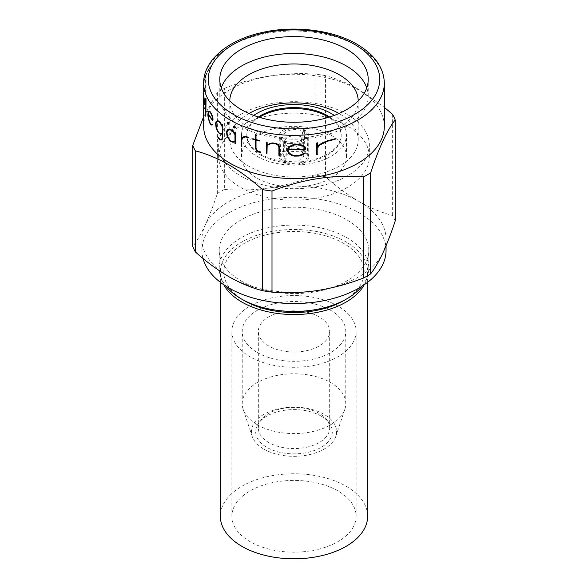 <?xml version="1.0" encoding="UTF-8"?>
<svg xmlns="http://www.w3.org/2000/svg" width="588" height="588" viewBox="0 0 588 588"><rect width="100%" height="100%" fill="white"/><g stroke="black" fill="none" stroke-linecap="round" stroke-linejoin="round"><path stroke-width="0.44" stroke-dasharray="2.94 2.21" d="M257.39 424.823A51.781 29.892 0 0 0 309.17 432.268A51.781 29.892 0 0 0 344.84 409.344A51.781 29.892 0 0 0 345.781 403.684A51.781 29.892 0 0 0 330.61 382.545A51.781 29.892 0 0 0 274.184 376.063A51.781 29.892 0 0 0 242.219 403.684A51.781 29.892 0 0 0 243.16 409.344A51.781 29.892 0 0 0 257.39 424.823M257.39 352.565A51.781 29.892 0 0 0 313.816 359.04A51.781 29.892 0 0 0 345.781 331.426A51.781 29.892 0 0 0 330.61 310.288A51.781 29.892 0 0 0 274.184 303.805A51.781 29.892 0 0 0 242.219 331.426A51.781 29.892 0 0 0 257.39 352.565M263.894 449.114A42.571 24.578 0 0 0 306.473 455.237A42.571 24.578 0 0 0 335.799 436.392A42.571 24.578 0 0 0 324.106 414.349A42.571 24.578 0 0 0 274.037 410.02A42.571 24.578 0 0 0 252.201 436.392A42.571 24.578 0 0 0 263.894 449.114M321.099 416.084A38.33 22.131 0 0 0 259.014 422.699A38.33 22.131 0 0 0 266.901 447.38A38.33 22.131 0 0 0 315.734 449.96A38.33 22.131 0 0 0 328.986 422.699A38.33 22.131 0 0 0 321.099 416.084M319.225 413.415A35.67 20.595 0 0 0 261.44 419.567A35.67 20.595 0 0 0 258.33 427.976A35.67 20.595 0 0 0 268.775 442.536A35.67 20.595 0 0 0 307.649 446.998A35.67 20.595 0 0 0 329.67 427.976A35.67 20.595 0 0 0 326.56 419.567A35.67 20.595 0 0 0 319.225 413.415M319.225 316.858A35.67 20.595 0 0 0 280.351 312.397A35.67 20.595 0 0 0 258.33 331.426A35.67 20.595 0 0 0 268.775 345.987A35.67 20.595 0 0 0 307.649 350.448A35.67 20.595 0 0 0 329.67 331.426A35.67 20.595 0 0 0 319.225 316.858M367.64 516.286A73.64 42.52 0 0 0 346.075 486.225A73.64 42.52 0 0 0 265.82 477.008A73.64 42.52 0 0 0 220.36 516.286M364.266 284.739A73.64 42.52 0 0 0 367.64 272.016A73.64 42.52 0 0 0 346.075 241.955A73.64 42.52 0 0 0 265.82 232.738A73.64 42.52 0 0 0 220.36 272.016A73.64 42.52 0 0 0 223.734 284.739M337.938 306.054A62.137 35.875 0 0 0 270.223 298.278A62.137 35.875 0 0 0 231.863 331.426A62.137 35.875 0 0 0 250.062 356.791A62.137 35.875 0 0 0 317.777 364.567A62.137 35.875 0 0 0 356.137 331.426A62.137 35.875 0 0 0 337.938 306.054M337.938 490.921A62.137 35.875 0 0 0 270.223 483.145A62.137 35.875 0 0 0 231.863 516.286A62.137 35.875 0 0 0 250.062 541.651A62.137 35.875 0 0 0 317.777 549.427A62.137 35.875 0 0 0 356.137 516.286A62.137 35.875 0 0 0 337.938 490.921M331.103 135.24A52.472 30.297 180 0 1 346.472 156.658A52.472 30.297 180 0 1 314.08 184.647A52.472 30.297 180 0 1 256.897 178.076A52.472 30.297 180 0 1 241.528 156.658A52.472 30.297 180 0 1 273.92 128.669A52.472 30.297 180 0 1 331.103 135.24M253.744 115.417A52.472 30.297 0 0 0 241.528 134.85A52.472 30.297 0 0 0 256.897 156.268A52.472 30.297 0 0 0 314.08 162.839A52.472 30.297 0 0 0 346.472 134.85A52.472 30.297 0 0 0 334.256 115.417M258.36 117.005A47.18 27.239 0 0 0 246.82 134.85A47.18 27.239 0 0 0 260.638 154.107A47.18 27.239 0 0 0 312.052 160.01A47.18 27.239 0 0 0 341.18 134.85A47.18 27.239 0 0 0 329.64 117.005M259.345 117.306A47.18 27.239 0 0 0 246.82 135.791A47.18 27.239 0 0 0 260.638 155.048A47.18 27.239 0 0 0 312.052 160.95A47.18 27.239 0 0 0 341.18 135.791A47.18 27.239 0 0 0 328.655 117.306M304.415 129.779A14.729 8.504 0 0 0 288.363 127.934A14.729 8.504 0 0 0 279.271 135.791A14.729 8.504 0 0 0 283.585 141.804A14.729 8.504 0 0 0 299.637 143.641A14.729 8.504 0 0 0 308.729 135.791A14.729 8.504 0 0 0 304.415 129.779M304.415 150.646A14.729 8.504 0 0 0 288.363 148.801A14.729 8.504 0 0 0 279.271 156.658A14.729 8.504 0 0 0 283.585 162.67A14.729 8.504 0 0 0 299.637 164.515A14.729 8.504 0 0 0 308.729 156.658A14.729 8.504 0 0 0 304.415 150.646M347.295 114.417A75.367 43.512 0 0 0 265.159 104.98A75.367 43.512 0 0 0 218.633 145.185A75.367 43.512 0 0 0 240.705 175.952A75.367 43.512 0 0 0 322.841 185.382A75.367 43.512 0 0 0 369.367 145.185A75.367 43.512 0 0 0 347.295 114.417M248.989 113.484A64.21 37.066 0 0 0 229.79 139.922A64.21 37.066 0 0 0 248.599 166.132A64.21 37.066 0 0 0 318.571 174.173A64.21 37.066 0 0 0 358.21 139.922A64.21 37.066 0 0 0 339.401 113.712A64.21 37.066 0 0 0 339.011 113.484M229.798 100.908A64.21 37.066 0 0 0 229.79 101.048A64.21 37.066 0 0 0 248.599 127.258A64.21 37.066 0 0 0 318.571 135.299A64.21 37.066 0 0 0 358.21 101.048A64.21 37.066 0 0 0 358.202 100.908M221.242 87.877A74.22 42.85 0 0 0 219.78 96.329A74.22 42.85 0 0 0 241.521 126.626A74.22 42.85 0 0 0 322.4 135.916A74.22 42.85 0 0 0 368.22 96.329A74.22 42.85 0 0 0 366.758 87.877M235.134 140.892L235.134 134.556L232.311 130.786A90.324 52.148 180 0 1 230.253 129.639L228.923 129.647L227.431 130.477M386.051 250.407A92.051 53.148 0 0 0 359.092 212.827A92.051 53.148 0 0 0 258.771 201.309A92.051 53.148 0 0 0 201.949 250.407A92.051 53.148 0 0 0 203.007 258.448M325.546 75.683A103.561 59.792 0 0 0 315.999 74.206L315.999 175.283C300.953 181.104 285.68 185.279 270.179 187.8C254.626 190.086 239.353 190.637 224.351 189.461L224.351 88.384A103.561 59.792 0 0 0 217.362 92.419L217.362 193.496C213.334 205.675 209.24 216.303 205.087 225.38A92.051 53.148 0 0 0 201.949 239.132A92.051 53.148 0 0 0 228.908 276.713A92.051 53.148 0 0 0 317.821 290.472A92.051 53.148 0 0 0 382.913 252.891A92.051 53.148 0 0 0 386.051 239.132A92.051 53.148 0 0 0 359.092 201.552C347.773 194.907 336.586 186.646 325.546 176.76L325.546 75.683C336.586 78.557 347.773 83.202 359.092 89.626L384.324 107.347M384.324 126.391A90.324 52.148 0 0 0 357.871 89.516A90.324 52.148 0 0 0 259.433 78.211A90.324 52.148 0 0 0 203.676 126.391M279.653 155.335A90.324 52.148 180 0 1 279.094 155.276L279.094 147.206L277.948 144.78L275.75 143.766A90.324 52.148 180 0 1 272.464 143.332L270.326 143.81L266.974 145.714M267.158 153.637A90.324 52.148 180 0 1 266.68 153.549L266.68 142.171M266.974 145.177L270.017 143.391M260.697 152.321A90.324 52.148 180 0 1 258.647 151.836L256.559 150.477L255.582 147.698L255.582 139.841A90.324 52.148 180 0 1 252.972 139.099L252.972 138.746M255.412 139.437A90.324 52.148 0 0 0 255.582 139.481L255.582 134.13M259.69 140.885A90.324 52.148 180 0 1 256.023 139.959L256.023 140.106M248.474 137.688A90.324 52.148 180 0 1 245.909 136.791L242.476 137.989M241.837 146.419A90.324 52.148 180 0 1 241.477 146.272L241.477 134.895M241.837 138.459L244.035 136.556M235.545 127.412L234.561 127.986L233.583 126.427M305.569 149.183A90.324 52.148 180 0 1 288.201 149.506L288.201 149.639M305.488 153.145L302.276 154.967L299.13 155.908A90.324 52.148 180 0 1 294.625 155.996L291.714 155.173L288.958 153.439L287.591 150.925L287.591 149.264L288.958 146.846L291.714 145.236M335.748 138.893A90.324 52.148 180 0 1 328.067 140.944L319.38 145.185M317.807 154.152A90.324 52.148 180 0 1 316.954 154.284L316.954 142.906M317.807 146.236L318.924 144.942L323.135 142.472M234.972 133.755L235.134 132.021M235.487 143.575A90.324 52.148 180 0 1 235.134 143.398L235.134 141.407M233.914 142.127L232.392 141.98A90.324 52.148 180 0 1 230.173 140.745L227.335 136.563L226.652 133.652L227.335 129.963L228.725 129.147M347.295 125.891A75.367 43.512 0 0 0 265.159 116.453A75.367 43.512 0 0 0 218.633 156.658A75.367 43.512 0 0 0 240.705 187.425A75.367 43.512 0 0 0 322.841 196.855A75.367 43.512 0 0 0 369.367 156.658A75.367 43.512 0 0 0 347.295 125.891M244.365 300.674A70.192 40.521 180 0 1 244.365 243.359A70.192 40.521 180 0 1 343.635 243.366A70.192 40.521 180 0 1 343.635 300.674M362.017 286.216A74.794 43.181 0 0 0 368.794 268.26A74.794 43.181 0 0 0 346.883 237.728A74.794 43.181 0 0 0 265.379 228.364A74.794 43.181 0 0 0 219.206 268.26A74.794 43.181 0 0 0 225.983 286.216M241.117 280.939A74.794 43.181 0 0 0 322.621 290.303A74.794 43.181 0 0 0 368.794 250.407A74.794 43.181 0 0 0 346.883 219.875A74.794 43.181 0 0 0 265.379 210.511A74.794 43.181 0 0 0 219.206 250.407A74.794 43.181 0 0 0 241.117 280.939M227.982 124.413L227.262 122.708M221.522 139.915L220.294 139.775A90.324 52.148 180 0 1 218.53 138.276L217.523 136.188M221.353 139.429L221.926 139.121L222.507 137.158L222.507 133.564M221.522 134.152L220.294 133.99A90.324 52.148 180 0 1 218.53 132.498L216.296 127.963L215.759 124.965L216.296 121.363L217.384 120.724M222.345 125.979L222.507 124.34M206.043 115.711A90.324 52.148 180 0 1 205.925 115.417L205.925 98.505M204.514 104.561A90.324 52.148 180 0 1 203.676 97.461A90.324 52.148 180 0 1 203.749 95.3L203.676 102.966M204.506 108.479L203.948 107.898A90.324 52.148 180 0 1 203.72 105.509L203.786 94.69M210.636 66.642A90.324 52.148 0 0 0 204.08 81.761L204.08 82.129A90.324 52.148 180 0 1 205.896 75.595L205.896 92.353A90.324 52.148 180 0 1 206.087 91.868L206.087 75.117A90.324 52.148 180 0 1 210.636 67.01L210.21 67.26L210.636 67.01M213.062 120.606A90.324 52.148 180 0 1 208.174 113.719L208.174 114.146M213.032 124.538L212.106 125.038L211.202 124.685A90.324 52.148 180 0 1 209.923 122.907L208.373 117.975L208.02 114.881L208.373 111.382L209.122 110.934M224.351 88.384C254.758 76.543 285.305 71.817 315.999 74.206M203.676 116.571L217.362 92.419M395.195 221.007A103.561 59.792 0 0 0 392.637 215.495C381.73 212.68 370.55 208.034 359.092 201.552A92.051 53.148 0 0 0 270.179 187.8A92.051 53.148 0 0 0 205.087 225.38C200.92 234.237 196.826 241.249 192.805 246.409M392.637 114.417L392.637 215.495M224.351 189.461A103.561 59.792 0 0 0 217.362 193.496M325.546 176.76A103.561 59.792 0 0 0 315.999 175.283M210.21 67.26A90.559 52.281 0 0 0 205.778 75.293L205.778 92.044A90.559 52.281 0 0 0 205.594 92.529L205.594 75.771A90.559 52.281 0 0 0 203.83 82.276L204.08 81.761M203.83 81.908A90.559 52.281 180 0 1 210.21 66.885M203.544 94.83L203.786 96.344M203.544 96.483L203.72 99.688M203.485 99.828L203.676 107.567M203.477 98.946L203.749 96.682M203.514 96.822L203.749 95.3M203.514 95.44A90.559 52.281 0 0 0 203.441 97.321M203.551 95.205L203.749 95.087A90.324 52.148 0 0 0 203.676 97.189M204.234 102.981A90.324 52.148 0 0 0 204.44 103.958L203.933 96.66A90.324 52.148 180 0 1 203.727 94.44L203.749 95.087M203.485 94.411L203.47 93.801M212.672 119.878A90.324 52.148 0 0 0 212.849 120.084L212.408 116.622L211.158 113.469A90.324 52.148 180 0 1 209.967 111.816L209.232 111.492L208.328 111.97M222.507 133.211L222.507 126.876L220.235 122.782A90.324 52.148 180 0 1 218.589 121.393L217.538 121.246L216.333 121.907M234.399 127.574L235.075 127.177L234.561 126.376L233.884 126.758M227.982 123.994L228.607 123.634L228.144 122.796L227.519 123.157M304.577 148.977A90.324 52.148 0 0 0 304.834 148.955L304.834 147.573L303.312 146.118L298.961 144.758A90.324 52.148 180 0 1 294.779 144.839L289.252 147.235M323.363 142.899L323.738 142.686M327.648 141.186L328.067 140.944M284.335 162.957L286.981 161.428L297.352 161.943L304.04 155.974L302.261 152.608L304.907 151.079L307.722 155.938L305.341 160.722L298.212 164.037L284.335 162.957L283.725 142.083L285.195 141.216A12.657 7.556 -178.3 0 1 283.901 139.768A12.657 7.556 -178.3 0 1 287.686 131.095A12.657 7.556 -178.3 0 1 302.791 131.058L304.275 130.198A14.729 8.791 1.7 0 0 289.053 129.139A14.729 8.791 1.7 0 0 280.895 136.688A14.729 8.791 1.7 0 0 283.703 142.076L285.209 141.223L286.525 145.927A11.047 6.152 -1.7 0 0 297.888 145.92A11.047 6.152 -1.7 0 0 303.584 140.319A11.047 6.152 -1.7 0 0 301.806 137.107L302.805 131.065L304.297 130.205A14.729 8.203 178.3 0 1 307.105 134.836A14.729 8.203 178.3 0 1 299.167 142.414A14.729 8.203 178.3 0 1 283.725 142.083L283.093 162.237L280.278 157.084L282.901 152.38L290.053 149.227L303.665 150.359L301.019 151.888L290.847 151.322L283.96 157.121L285.739 160.708L283.093 162.237M285.195 141.216L286.194 145.736A11.047 6.593 -178.3 0 1 284.416 141.995A11.047 6.593 -178.3 0 1 290.281 136.401A11.047 6.593 -178.3 0 1 301.475 136.916L302.791 131.058M285.739 160.708L286.194 145.736M301.019 151.888L301.475 136.916M303.665 150.359L304.275 130.198L304.907 151.079M286.981 161.428L286.525 145.927M302.261 152.608L301.806 137.107M285.209 141.223A12.657 7.049 -1.7 0 0 304.275 137.43A12.657 7.049 -1.7 0 0 302.805 131.065M203.676 83.173A90.324 52.148 180 0 1 259.433 34.993A90.324 52.148 180 0 1 357.871 46.298A90.324 52.148 180 0 1 384.324 83.173M345.781 403.684L345.781 331.426M335.799 436.392L344.84 409.344M261.44 419.567L259.014 422.699M258.33 427.976L258.33 331.426M367.64 282.299L367.64 272.016M231.863 516.286L231.863 331.426M346.472 156.658L346.472 134.85M246.82 135.791L246.82 134.85M279.271 156.658L279.271 135.791M229.79 139.922L229.79 101.048M219.78 96.329L219.78 79.417M386.051 245.755L386.051 239.132M218.633 156.658L218.633 145.185M368.794 268.26L368.794 250.407M219.206 268.26L219.206 250.407M369.367 156.658L369.367 145.185M203.676 101.187L203.676 97.461M201.949 250.407L201.949 239.132M203.676 96.417L203.676 93.712M368.22 96.329L368.22 79.417M358.21 139.922L358.21 101.048M308.729 156.658L308.729 135.791M341.18 135.791L341.18 134.85M241.528 156.658L241.528 134.85M356.137 516.286L356.137 331.426M220.36 282.299L220.36 272.016M329.67 427.976L329.67 331.426M326.56 419.567L328.986 422.699M252.201 436.392L243.16 409.344M242.219 403.684L242.219 331.426M283.901 139.768L284.416 141.995L283.96 157.121M280.278 157.084L280.895 136.688M304.04 155.974L303.584 140.319L304.275 137.43M307.722 155.938L307.105 134.836"/><path stroke-width="0.88" d="M220.36 282.299L220.36 516.286A73.64 42.52 0 0 0 241.925 546.355A73.64 42.52 0 0 0 322.18 555.572A73.64 42.52 0 0 0 367.64 516.286L367.64 282.299M223.734 284.739A73.64 42.52 0 0 0 241.925 302.078A73.64 42.52 0 0 0 364.266 284.739M334.256 115.417A52.472 30.297 0 0 0 331.103 113.425A52.472 30.297 0 0 0 253.744 115.417M329.64 117.005A47.18 27.239 0 0 0 327.362 115.586A47.18 27.239 0 0 0 258.36 117.005M328.655 117.306A47.18 27.239 0 0 0 327.362 116.527A47.18 27.239 0 0 0 259.345 117.306M339.011 113.484A64.21 37.066 0 0 0 248.989 113.484M358.202 100.908A64.21 37.066 0 0 0 339.401 74.838A64.21 37.066 0 0 0 269.539 66.775A64.21 37.066 0 0 0 229.798 100.908M366.758 87.877A74.22 42.85 0 0 0 346.479 66.032A74.22 42.85 0 0 0 272.538 55.309A74.22 42.85 0 0 0 221.242 87.877M346.479 49.12A74.22 42.85 0 0 0 265.6 39.83A74.22 42.85 0 0 0 219.78 79.417A74.22 42.85 0 0 0 241.521 109.713A74.22 42.85 0 0 0 322.4 119.004A74.22 42.85 0 0 0 368.22 79.417A74.22 42.85 0 0 0 346.479 49.12M227.6 130.382L226.953 132.329L227.6 136.666L230.253 140.598A90.324 52.148 0 0 0 232.311 141.745L233.708 141.708L235.134 140.892M233.752 142.222L234.972 141.495L234.972 143.494A90.559 52.281 0 0 0 235.325 143.67L235.325 132.285A90.559 52.281 180 0 1 234.972 132.116L234.972 134.115L232.231 130.514A90.559 52.281 180 0 1 230.011 129.279L228.563 129.242L227.174 130.058L226.483 132.094L227.174 136.651L230.011 140.841A90.559 52.281 0 0 0 232.231 142.076L233.752 142.222L235.134 141.407M233.546 141.804L232.15 141.84A90.559 52.281 180 0 1 230.092 140.694L227.431 136.761L226.792 133.998L227.431 130.477L230.092 129.727A90.559 52.281 0 0 0 232.15 130.874L234.972 134.652L234.972 140.988L233.708 141.708M203.007 258.448A92.051 53.148 0 0 0 228.908 287.988A92.051 53.148 0 0 0 329.229 299.505A92.051 53.148 0 0 0 386.051 250.407L386.051 245.755M203.676 107.567L203.676 126.391A90.324 52.148 0 0 0 230.129 163.266A90.324 52.148 0 0 0 328.567 174.57A90.324 52.148 0 0 0 384.324 126.391L384.324 83.173A90.324 52.148 180 0 1 328.567 131.359A90.324 52.148 180 0 1 230.129 120.048A90.324 52.148 180 0 1 203.676 83.173L203.72 93.955A90.324 52.148 0 0 0 203.948 96.336L204.308 104.679L204.514 102.731M262.454 189.579C251.546 179.796 240.367 171.534 228.908 164.787C217.589 158.363 206.41 153.711 195.363 150.844L195.363 251.921C206.41 261.807 217.589 270.068 228.908 276.713C240.367 283.195 251.546 287.841 262.454 290.656L262.454 189.579A103.561 59.792 0 0 0 272.001 191.056L272.001 292.133C287.047 293.302 302.32 292.743 317.821 290.472C333.374 287.944 348.647 283.769 363.649 277.955L363.649 176.878C333.242 174.438 302.695 179.164 272.001 191.056M363.649 176.878A103.561 59.792 0 0 0 370.638 172.843L370.638 273.92C374.666 268.731 378.76 261.719 382.913 252.891C387.08 243.792 391.174 233.164 395.195 221.007L395.195 119.93C387.044 130.345 378.863 147.985 370.638 172.843M395.195 119.93A103.561 59.792 0 0 0 392.637 114.417L384.324 107.347M279.447 147.301L278.212 144.619L275.706 143.487A90.559 52.281 180 0 1 272.134 143.024L269.826 143.494L272.325 142.913A90.324 52.148 0 0 0 275.897 143.376L278.411 144.501L279.653 147.184L279.447 155.445L279.653 147.184M267.158 145.611L266.974 153.747L266.974 145.714L270.135 143.92L272.273 143.443A90.559 52.281 0 0 0 275.559 143.876L277.749 144.891L278.896 147.323L278.896 155.394A90.559 52.281 0 0 0 279.447 155.445M269.826 143.494L266.974 145.177L266.974 142.362A90.559 52.281 180 0 1 266.496 142.281L266.68 142.171A90.324 52.148 0 0 0 267.158 142.259L267.158 145.067M256.023 140.106L256.023 147.772L256.949 150.308L258.757 151.513A90.324 52.148 0 0 0 260.697 151.976L260.521 152.424L260.697 151.976M260.521 152.072A90.559 52.281 180 0 1 258.58 151.616L256.772 150.41L255.846 147.875L255.846 140.062A90.559 52.281 0 0 0 259.514 140.988L259.514 140.628A90.559 52.281 180 0 1 255.846 139.701L255.846 134.351A90.559 52.281 180 0 1 255.412 134.233L255.412 139.584A90.559 52.281 180 0 1 252.796 138.841L252.972 138.746A90.324 52.148 0 0 0 255.412 139.437M255.412 134.233L255.582 134.13A90.324 52.148 0 0 0 256.023 134.248L256.023 139.599A90.324 52.148 0 0 0 259.69 140.525L259.514 140.988M248.305 137.423A90.559 52.281 180 0 1 245.637 136.489L243.866 136.651L245.799 136.387A90.324 52.148 0 0 0 248.474 137.327L248.305 137.783L248.474 137.327M242.646 137.893L241.837 139.937L241.837 146.419L241.837 139.937M243.866 136.651L242.146 137.68L241.675 138.878L241.675 135.137A90.559 52.281 180 0 1 241.308 134.99L241.477 134.895A90.324 52.148 0 0 0 241.837 135.042L241.837 138.459M234.399 125.957L233.421 126.516L234.561 125.861L235.545 127.412L234.561 125.861M305.304 147.5L303.665 145.934L298.88 144.494A90.559 52.281 180 0 1 294.39 144.567L291.714 145.236L294.625 144.435A90.324 52.148 0 0 0 299.13 144.354L303.923 145.787L305.569 147.345L305.304 149.337L305.569 147.345M288.201 149.639L288.201 150.888L289.472 153.27L292.118 154.864L294.779 155.644A90.324 52.148 0 0 0 298.961 155.57L304.922 152.909L305.216 153.299L304.922 152.909M335.211 138.841A90.559 52.281 180 0 1 327.362 140.892L322.768 142.686L327.773 140.65A90.324 52.148 0 0 0 335.748 138.533L335.211 139.202L335.748 138.533M319.718 144.986L317.807 147.669L317.807 154.152L317.807 147.669M322.768 142.686L318.586 145.133L317.476 146.699L317.476 142.958A90.559 52.281 180 0 1 316.631 143.09L316.954 142.906A90.324 52.148 0 0 0 317.807 142.774L317.807 146.236M228.563 129.242L230.173 129.184A90.324 52.148 0 0 0 232.392 130.418L235.134 134.02M234.972 132.116L235.134 132.021A90.324 52.148 0 0 0 235.487 132.197L235.325 143.67M346.883 298.792L343.635 300.674A70.192 40.521 180 0 1 244.365 300.674L241.117 298.792A74.794 43.181 0 0 0 346.883 298.792A74.794 43.181 0 0 0 362.017 286.216M225.983 286.216A74.794 43.181 0 0 0 241.117 298.792L244.365 300.674M227.093 122.796L227.982 124.413L228.879 123.892L227.982 122.289L227.093 122.796L228.144 122.201L229.041 123.803L228.144 124.318M221.999 139.613L222.624 137.592L222.624 124.641A90.559 52.281 180 0 1 222.345 124.436L222.507 124.34A90.324 52.148 0 0 0 222.793 124.546L222.793 137.496L222.161 139.518L221.36 140.003L222.161 139.518M222.345 124.436L222.345 126.42L220.132 122.532A90.559 52.281 180 0 1 218.361 121.032L217.215 120.819L216.127 121.466L215.59 123.407L216.127 128.059L218.361 132.594A90.559 52.281 0 0 0 220.132 134.086L221.36 134.248L222.345 133.66L222.345 137.254L221.764 139.216L220.066 139.437A90.559 52.281 180 0 1 218.42 138.048L217.523 136.188L218.589 137.952A90.324 52.148 0 0 0 220.235 139.341L221.926 139.121M222.507 133.564L221.36 134.248M217.215 120.819L218.53 120.937A90.324 52.148 0 0 0 220.294 122.436L222.507 126.324M205.851 98.909A90.559 52.281 180 0 1 205.734 98.615L205.925 98.505A90.324 52.148 0 0 0 206.043 98.799L205.851 115.821L206.043 98.799M203.676 101.187L203.727 105.252A90.324 52.148 0 0 0 203.933 107.464L204.301 108.604L204.448 107.949M203.72 93.088L203.72 93.955M212.885 118.872L211.026 113.227A90.559 52.281 180 0 1 209.747 111.448L208.938 111.036L209.923 111.345A90.324 52.148 0 0 0 211.202 113.131L212.584 116.534L212.885 120.709L213.062 118.776M208.174 114.146L208.512 118.026L209.967 122.627A90.324 52.148 0 0 0 211.158 124.274L211.981 124.575L212.871 124.068L212.863 124.634L212.871 124.068M195.363 251.921A103.561 59.792 0 0 1 192.805 246.409L192.805 145.332L203.676 116.571M192.805 145.332A103.561 59.792 0 0 0 195.363 150.844M363.649 277.955A103.561 59.792 0 0 0 370.638 273.92M262.454 290.656A103.561 59.792 0 0 0 272.001 292.133M204.308 102.849L204.345 100.313M204.139 100.43L204.198 98.696M203.985 98.813L203.948 96.336M203.735 96.461A90.559 52.281 180 0 1 203.499 94.08M203.441 102.635L203.499 105.642A90.559 52.281 0 0 0 203.735 108.023L204.301 108.604M203.948 108.236L203.933 107.464M203.72 107.589A90.559 52.281 180 0 1 203.499 105.377L203.727 105.252M203.499 105.377L203.676 102.966M203.441 102.907L203.544 99.916M203.47 99.96L203.477 98.946M203.441 97.321A90.559 52.281 0 0 0 203.441 97.461A90.559 52.281 0 0 0 204.308 104.679M203.676 96.417L203.676 97.189A90.324 52.148 0 0 0 204.234 102.981M203.507 95.227L203.499 94.572A90.559 52.281 0 0 0 203.72 96.785L204.234 104.076A90.559 52.281 180 0 1 203.441 97.189A90.559 52.281 180 0 1 203.507 95.227L203.551 95.205M205.734 98.615L205.734 115.527A90.559 52.281 0 0 0 205.851 115.821M208.938 111.036L208.196 111.485L207.836 114.983L208.196 118.085L209.747 123.01A90.559 52.281 0 0 0 211.026 124.788L211.937 125.141L212.863 124.634M212.702 124.164L211.981 124.575M211.812 124.678L211.158 124.274M210.982 124.377A90.559 52.281 180 0 1 209.791 122.723L209.967 122.627M209.791 122.723L209.232 120.738M209.049 120.841L208.512 118.026M208.328 118.129L208.174 115.108M207.99 115.211L207.99 113.829A90.559 52.281 0 0 0 212.885 120.709M208.02 113.602L208.328 111.97L209.791 111.918A90.559 52.281 0 0 0 210.982 113.572L212.231 116.718L212.672 120.18A90.559 52.281 180 0 1 208.02 113.602L208.203 113.491A90.324 52.148 0 0 0 212.672 119.878M208.512 111.867L208.203 113.491M217.362 136.284L218.361 138.371A90.559 52.281 0 0 0 220.132 139.87L221.36 140.003M221.191 133.961L220.066 133.844A90.559 52.281 180 0 1 218.42 132.454L216.333 128.199L215.833 125.354L216.333 121.907L218.42 121.488A90.559 52.281 0 0 0 220.066 122.877L222.345 126.971L222.345 133.307L221.191 133.961L222.507 133.211M216.502 121.812L216.002 123.686L216.502 128.103L218.589 132.359A90.324 52.148 0 0 0 220.235 133.748L221.353 133.866M233.421 126.516L234.399 128.081L235.545 127.412M234.913 127.273L234.399 127.574L233.884 126.758L234.399 126.464L234.913 127.273M234.053 126.663L234.561 127.478M228.445 123.723L227.982 123.994L227.519 123.157L227.982 122.892L228.445 123.723M227.681 123.061L228.144 123.906M241.308 134.99L241.308 146.368A90.559 52.281 0 0 0 241.675 146.515M241.675 140.032L242.476 137.989L245.74 136.886A90.559 52.281 0 0 0 248.305 137.783M252.796 138.841L252.796 139.202A90.559 52.281 0 0 0 255.412 139.944L255.412 147.801L256.383 150.579L258.47 151.939A90.559 52.281 0 0 0 260.521 152.424M266.496 142.281L266.496 153.659A90.559 52.281 0 0 0 266.974 153.747M291.494 145.361L288.737 146.971L287.378 149.389L287.378 151.05L288.737 153.564L291.494 155.298L294.39 156.129A90.559 52.281 0 0 0 298.88 156.048L302.019 155.114L305.216 153.299M304.657 153.056L301.842 154.681M301.593 154.828L298.961 155.57M298.719 155.71A90.559 52.281 180 0 1 294.544 155.776L294.779 155.644M294.544 155.776L292.118 154.864M291.891 154.997L289.472 153.27M289.252 153.394L288.201 150.888M287.988 151.013L287.988 149.631A90.559 52.281 0 0 0 305.304 149.337M288.091 149.359L289.252 147.235L294.544 144.971A90.559 52.281 0 0 0 298.719 144.898L303.055 146.272L304.577 147.72L304.577 149.109A90.559 52.281 180 0 1 288.091 149.359L288.311 149.234A90.324 52.148 0 0 0 304.577 148.977M289.472 147.11L288.311 149.234M327.362 140.892L327.773 140.65M316.631 143.09L316.631 154.468A90.559 52.281 0 0 0 317.476 154.343M317.476 147.86L319.38 145.185L327.648 141.186A90.559 52.281 0 0 0 335.211 139.202M233.385 114.417A85.723 49.495 0 0 0 354.615 114.417A85.723 49.495 0 0 0 354.615 44.423A85.723 49.495 0 0 0 233.385 44.423A85.723 49.495 0 0 0 233.385 114.417M384.324 83.173C383.964 67.863 374.828 54.875 356.916 44.196C332.926 30.032 294.786 25.24 263.027 32.318C227.865 39.565 203.154 60.77 203.676 83.173M203.441 93.845L203.441 93.235"/></g></svg>
